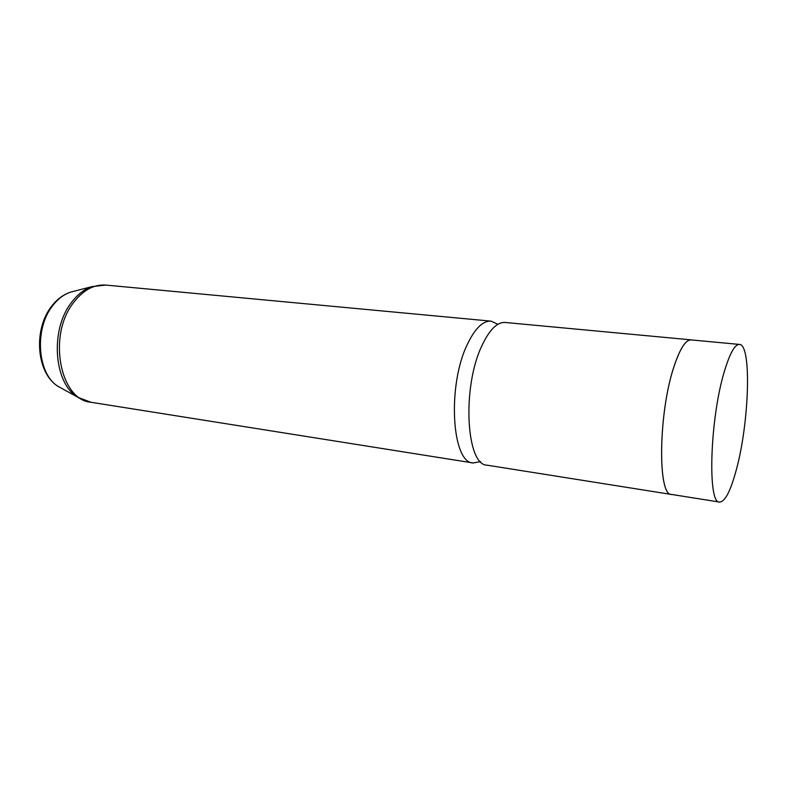 <?xml version="1.0" encoding="UTF-8"?>
<svg xmlns="http://www.w3.org/2000/svg" width="787" height="787" viewBox="0 0 787 787"><rect width="100%" height="100%" fill="white"/><g stroke="black" fill="none" stroke-linecap="round" stroke-linejoin="round"><path stroke-width="1.18" d="M736.052 470.774C749.155 424.045 751.988 344.381 739.455 344.431C734.881 344.303 729.874 353.235 724.433 371.218C709.904 418.35 707.346 504.339 719.584 502.067C724.916 501.87 730.405 491.442 736.052 470.774M739.455 344.431L691.104 339.905C685.762 339.709 680.135 348.385 674.223 365.945C658.404 411.916 657.42 496.292 671.626 494.452L719.584 502.067M691.665 339.954L691.114 339.866C685.762 339.669 680.135 348.346 674.213 365.916C658.394 411.916 657.401 496.331 671.616 494.482L672.177 494.541M691.114 339.866L505.146 322.463C497.168 322.001 489.416 329.753 481.91 345.7C461.782 387.342 466.189 465.53 487.143 465.186L671.616 494.482M497.905 324.303L491.098 321.145C482.943 320.673 475.053 328.346 467.439 344.185C447.026 385.502 451.807 463.209 473.213 462.972L480.591 461.615M73.624 291.367L70.496 292.174C63.747 294.407 57.717 299.03 52.414 306.054C33.792 329.487 37.658 375.035 58.582 386.643L61.416 388.207M92.059 286.596C84.317 289.163 77.372 294.564 71.233 302.808C49.64 330.353 54.057 384.145 78.09 397.405L58.582 386.643C36.487 373.982 32.985 329.91 51.45 306.497C56.851 299.355 63.196 294.584 70.496 292.174L92.059 286.596L105.822 285.081C93.919 284.225 83.117 290.118 73.427 302.769C47.456 335.557 60.068 400.16 91.046 402.285L473.213 462.972M91.046 402.285L78.09 397.405L80.943 399.009M105.822 285.081L491.098 321.145"/></g></svg>
